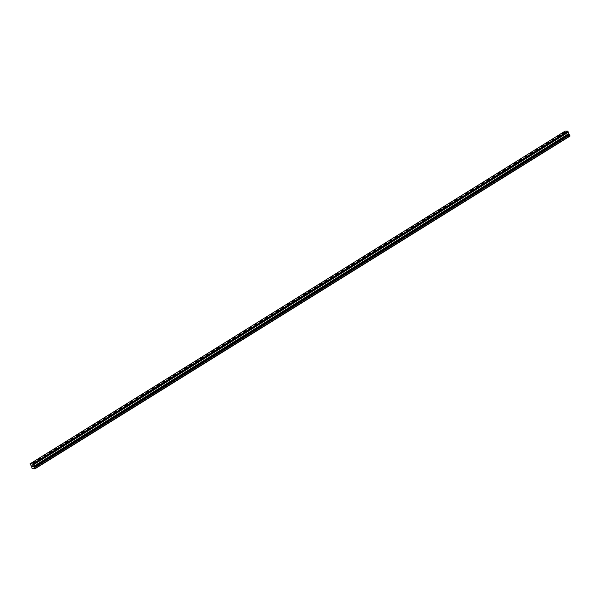 <?xml version="1.0" encoding="UTF-8"?>
<svg xmlns="http://www.w3.org/2000/svg" width="600" height="600" viewBox="0 0 600 600"><rect width="100%" height="100%" fill="white"/><g stroke="black" fill="none" stroke-linecap="round" stroke-linejoin="round"><path stroke-width="0.9" d="M32.895 462.72L35.287 461.64M38.303 459.36L40.695 458.272M43.71 456L46.102 454.912M49.11 452.64L51.502 451.553M54.517 449.28L56.91 448.192M59.918 445.92L62.31 444.832M65.325 442.56L67.718 441.472M71.242 438.66L73.125 438.112L70.733 439.2L71.242 438.66M70.733 439.2L73.125 438.112M76.133 435.84L78.525 434.752M81.54 432.48L83.933 431.393M86.948 429.112L89.34 428.033M92.347 425.76L94.74 424.673M97.755 422.393L100.148 421.312M103.155 419.033L105.547 417.945M108.562 415.673L110.955 414.585M113.97 412.312L116.363 411.225M119.37 408.952L121.762 407.865M124.778 405.592L127.17 404.505M130.185 402.232L132.578 401.145M135.585 398.873L137.977 397.785M141.502 394.972L143.385 394.425L140.993 395.513L141.502 394.972M140.993 395.513L143.385 394.425M146.392 392.153L148.785 391.065M151.8 388.793L154.192 387.705M157.208 385.425L159.6 384.345M162.608 382.072L165 380.985M168.015 378.705L170.407 377.625M173.422 375.345L175.815 374.257M178.822 371.985L181.215 370.897M184.23 368.625L186.623 367.538M189.63 365.265L192.022 364.178M195.038 361.905L197.43 360.817M200.445 358.545L202.837 357.457M205.845 355.185L208.237 354.097M211.763 351.285L213.645 350.737L213.135 351.278L211.252 351.825L211.763 351.285M211.252 351.825L213.645 350.737M216.66 348.465L219.053 347.377M222.06 345.105L224.452 344.017M227.468 341.737L229.86 340.657M232.868 338.377L235.26 337.298M238.275 335.017L240.667 333.938M243.683 331.657L246.075 330.57M249.083 328.298L251.475 327.21M254.49 324.938L256.882 323.85M259.897 321.577L262.29 320.49M265.298 318.218L267.69 317.13M270.705 314.858L273.097 313.77M276.105 311.498L278.498 310.41M282.03 307.597L283.905 307.05L283.395 307.59L281.513 308.138L282.03 307.597M281.513 308.138L283.905 307.05M286.92 304.778L289.312 303.69M292.32 301.41L294.712 300.33M297.728 298.05L300.12 296.97M303.135 294.69L305.528 293.61M308.535 291.33L310.928 290.25M313.942 287.97L316.335 286.882M319.343 284.61L321.735 283.522M324.75 281.25L327.142 280.163M330.157 277.89L332.55 276.803M335.558 274.53L337.95 273.442M340.965 271.17L343.358 270.082M346.373 267.81L348.765 266.722M352.29 263.91L354.165 263.362L353.655 263.903L351.772 264.45L352.29 263.91M351.772 264.45L354.165 263.362M357.18 261.09L359.572 260.002M362.58 257.722L364.972 256.642M367.987 254.362L370.38 253.282M373.395 251.002L375.788 249.923M378.795 247.642L381.188 246.555M384.202 244.282L386.595 243.195M389.61 240.923L392.002 239.835M395.01 237.562L397.403 236.475M400.418 234.202L402.81 233.115M405.817 230.843L408.21 229.755M411.225 227.483L413.618 226.395M416.632 224.123L419.025 223.035M422.55 220.222L424.425 219.675L423.915 220.215L422.033 220.763L422.55 220.222M422.033 220.763L424.425 219.675M427.44 217.403L429.832 216.315M432.847 214.035L435.24 212.955M438.248 210.675L440.64 209.595M443.655 207.315L446.048 206.235M449.055 203.955L451.447 202.868M454.463 200.595L456.855 199.507M459.87 197.235L462.263 196.147M465.27 193.875L467.662 192.788M470.678 190.515L473.07 189.428M476.085 187.155L478.478 186.067M481.485 183.795L483.877 182.708M486.893 180.435L489.285 179.347M492.81 176.535L494.692 175.988L492.81 176.535M492.293 177.075L494.685 175.988M497.7 173.715L500.092 172.627M503.107 170.347L505.5 169.267M508.507 166.988L510.9 165.907M513.915 163.627L516.308 162.547M519.322 160.267L521.715 159.18M524.722 156.907L527.115 155.82M530.13 153.547L532.523 152.46M535.53 150.188L537.923 149.1M540.938 146.828L543.33 145.74M546.345 143.468L548.737 142.38M551.745 140.108L554.138 139.02M557.153 136.748L559.545 135.66M562.56 133.387L564.952 132.3M568.035 131.572L32.97 464.265L568.035 131.572L567.832 131.16L565.072 131.16L30.015 463.86L32.858 463.942L32.895 465.158L34.89 468.84L32.078 468.525L31.65 466.455L30.015 463.86M567.93 131.632L32.865 464.355M34.89 468.84L569.955 136.14L567.93 131.655M31.935 465.93L32.115 466.32L31.935 465.93M32.145 466.38L32.318 466.778L32.145 466.38M32.318 466.778L32.235 465.93M31.867 465.862L32.648 466.838M32.61 465.862L33.06 466.838M34.08 467.092L569.145 134.392L34.08 467.107M567.832 131.16L32.767 463.86M567.923 131.243L32.858 463.942M570 135.825L34.935 468.518M568.035 131.49L32.97 464.19M567.923 131.715L32.858 464.408M32.91 464.513L567.975 131.82L32.895 464.498M568.02 131.91L32.955 464.603M567.945 132.413L32.888 465.112M567.96 132.458L32.895 465.158M568.545 133.755L33.48 466.447M568.575 133.8L33.51 466.493M569.1 134.303L34.043 467.002M569.183 134.498L34.117 467.197M569.535 134.828L34.47 467.528M569.588 134.903L34.523 467.603"/></g></svg>
